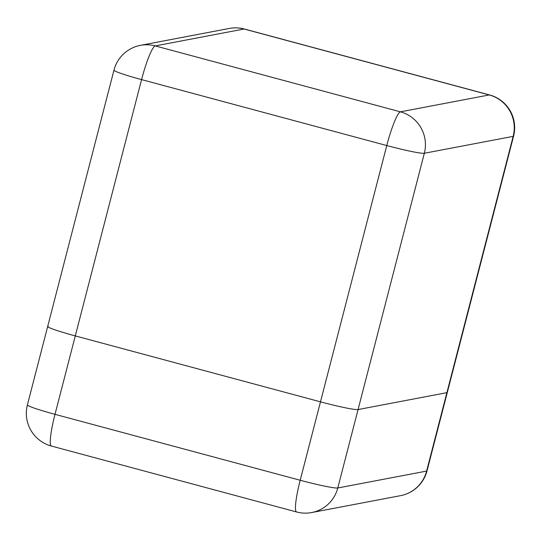 <?xml version="1.0" encoding="UTF-8"?>
<svg xmlns="http://www.w3.org/2000/svg" width="541" height="541" viewBox="0 0 541 541"><rect width="100%" height="100%" fill="white"/><g stroke="black" fill="none" stroke-linecap="round" stroke-linejoin="round"><path stroke-width="0.81" d="M427.025 470.859A33.867 2.279 -165.5 0 1 426.612 471.083A33.867 33.454 -100.8 0 1 400.563 495.651A33.867 33.867 0 0 0 427.025 470.859L447.306 392.435A33.867 2.279 -165.5 0 1 446.893 392.665L358.061 409.557A33.867 2.279 -165.5 0 1 320.482 401.841L75.287 335.907A33.867 2.279 -165.5 0 1 47.696 326.439A33.867 2.279 14.5 0 0 75.287 335.907L320.482 401.841A33.867 2.279 14.5 0 0 358.061 409.557L446.893 392.665A33.867 2.279 14.5 0 0 447.306 392.435L513.585 136.136A33.867 33.867 0 0 0 489.591 94.952A33.867 4.774 105.1 0 0 489.26 94.946L244.065 29.011L155.226 45.911L400.421 111.838L489.26 94.946A33.867 33.454 -100.8 0 1 513.179 136.366L424.34 153.259L337.78 487.982L426.612 471.083L513.179 136.366A33.867 2.279 14.5 0 0 513.585 136.136M48.102 326.216A33.867 2.279 14.5 0 0 47.696 326.439L113.975 70.141A33.867 2.279 14.5 0 0 141.573 79.608L55.006 414.332L300.201 480.259L386.768 145.543L141.573 79.608A33.867 4.774 105.1 0 1 155.226 45.911A33.867 33.454 -100.8 0 0 140.437 45.349A33.867 33.867 0 0 0 113.975 70.141M229.276 28.457A33.867 33.454 -100.8 0 1 244.065 29.011A33.867 4.774 -74.9 0 1 244.397 29.018A33.867 33.867 0 0 0 229.276 28.457L140.437 45.349M424.34 153.259A33.867 33.454 -100.8 0 0 400.421 111.838A33.867 4.774 -74.9 0 0 386.768 145.543A33.867 2.279 14.5 0 0 424.34 153.259M337.78 487.982A33.867 2.279 -165.5 0 1 300.201 480.259A33.867 4.774 -74.9 0 0 296.603 511.982A33.867 33.867 0 0 0 311.724 512.543A33.867 33.454 -100.8 0 0 337.78 487.982M27.415 404.864A33.867 33.867 0 0 0 51.409 446.048A33.867 4.774 105.1 0 1 55.006 414.332A33.867 2.279 -165.5 0 1 27.415 404.864L47.696 326.439M489.591 94.952L244.397 29.018M400.563 495.651L311.724 512.543M296.603 511.982L51.409 446.048"/></g></svg>
